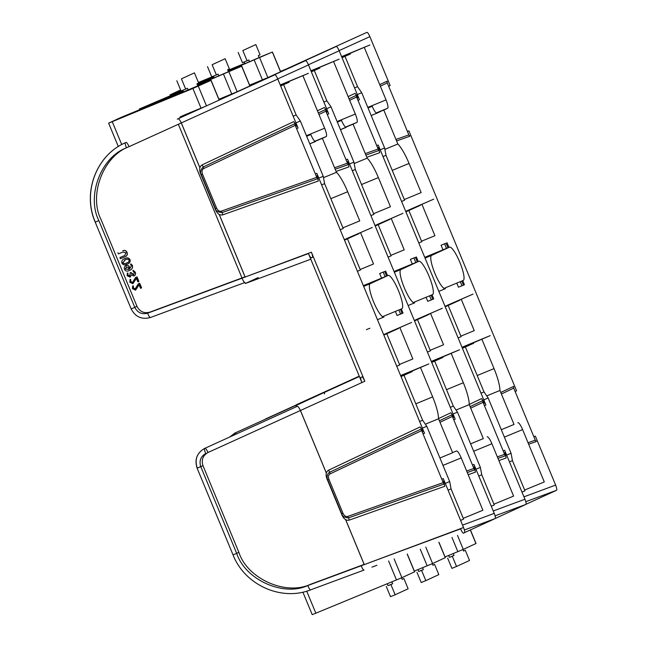 <?xml version="1.0" encoding="UTF-8"?>
<svg xmlns="http://www.w3.org/2000/svg" width="647" height="647" viewBox="0 0 647 647"><rect width="100%" height="100%" fill="white"/><g stroke="black" fill="none" stroke-linecap="round" stroke-linejoin="round"><path stroke-width="0.97" d="M229.75 437L234.91 433.078A5.119 1.173 65.6 0 0 234.764 434.719M395.374 311.409L397.064 315.493L400.59 314.086L398.884 309.962M385.102 276.69L383.21 272.112L384.698 271.497L386.599 276.075M397.064 315.493L403.041 313.035L401.342 308.951M400.38 309.347L402.086 313.471L403.041 313.035M234.91 433.078L235.201 432.94A5.119 0.995 65.6 0 0 235.201 432.948L359.376 376.505L235.201 432.94A5.119 0.995 65.6 0 1 236.43 433.967M371.952 567.136L376.926 565.292M296.391 406.712L295.905 405.548L324.64 392.3L324.503 393.934M369.898 328.231L366.372 329.638L369.898 328.231M221.048 99.25L204.573 106.731M177.27 119.145L180.222 117.778L179.915 117.05L184.104 115.117L204.557 106.69M184.104 115.117L184.419 115.894M383.833 335.081L398.503 328.466L383.639 334.612M385.62 333.698L411.629 322.416L385.652 333.763M344.503 240.142L359.174 233.527L344.309 239.673M346.299 238.759L372.3 227.469L346.323 238.816M381.593 278.137L379.676 273.519L383.21 272.112M379.676 273.519L384.698 271.497M385.652 271.053L387.561 275.671M329.808 472.181L328.466 470.232C326.056 471.825 325.514 474.574 326.824 478.481L342.142 515.465C343.978 519.161 346.315 520.722 349.145 520.156L444.732 486.301L443.818 481.457C443.785 480.6 444.117 480.875 444.804 482.29L444.028 482.565M342.053 514.373A4.958 3.397 -10.7 0 1 341.899 514.171L341.859 513.969M327.673 479.718L327.56 479.548A4.958 3.453 145.5 0 1 327.519 479.29M203.36 166.902L202.018 164.953C199.608 166.546 199.066 169.296 200.376 173.21L215.694 210.186C217.529 213.882 219.867 215.443 222.697 214.877L318.284 181.023L317.37 176.186C317.337 175.321 317.669 175.596 318.356 177.019L317.58 177.294M215.605 209.094A4.958 3.397 -10.7 0 1 215.451 208.892L215.411 208.69M201.225 174.439L201.112 174.278A4.958 3.453 145.5 0 1 201.071 174.019M362.393 375.325L313.835 258.104M258.258 277.555L245.35 283.499L244.93 282.496M310.795 259.229L245.35 283.499M219.187 99.905L225.172 97.187L219.098 99.695M396.732 366.218L399.725 364.981L386.833 333.844M399.959 327.794L412.859 358.931L399.498 364.431M357.403 271.279L360.403 270.042L347.504 238.905M360.177 269.492L373.529 263.992L360.63 232.847M463.252 518.336L482.897 510.24L461.214 457.89L442.985 465.395M400.744 375.907L428.824 363.929L400.598 375.559M420.582 367.731L432.657 396.886A24.95 5.265 -112.4 0 1 438.545 418.771L425.346 424.206M438.545 418.771L452.625 452.754L439.92 457.995M456.475 450.983L452.56 452.593L456.467 450.991A8.257 1.747 -112.4 0 1 456.475 450.983A8.257 1.747 -112.4 0 1 461.214 457.89M401.027 376.594L412.268 371.564L400.889 376.255M404.027 375.357L422.612 420.235L419.62 421.472M422.612 420.235L426.794 426.308L422.378 428.128M426.794 426.308L449.681 481.562L445.257 483.382M449.681 481.562L451.064 488.922L448.064 490.159M451.064 488.922L463.584 519.145L460.583 520.382M280.555 85.744L289.136 82.209L280.644 85.97M283.645 84.741L296.164 114.964L293.164 116.193M296.164 114.964L300.345 121.029L295.922 122.857M300.345 121.029L323.233 176.291L318.809 178.111M323.233 176.291L324.616 183.651L321.616 184.88M324.616 183.651L343.209 228.52L340.209 229.758M315.566 141.467A8.257 1.747 -112.4 0 1 315.55 141.475L309.792 143.844L315.154 141.442M315.55 141.475A8.257 1.747 -112.4 0 1 310.819 134.56L306.662 136.274M323.492 177.658L336.464 172.312A24.95 5.265 -112.4 0 1 347.682 191.738L359.756 220.894L342.918 227.833M315 141.37L322.384 138.321L336.464 172.312M280.313 85.169L308.441 73.305L280.216 84.935M302.958 75.836L324.648 128.195A8.257 1.747 -112.4 0 1 326.217 136.557L322.384 138.321M382.587 316.682L401.852 308.74A18.011 3.801 67.6 0 0 398.439 290.584A18.011 3.801 67.6 0 0 388.095 275.452A18.011 3.801 67.6 0 0 388.063 275.468L370.181 283.709A18.011 3.801 67.6 0 0 373.586 301.866A18.011 3.801 67.6 0 0 383.938 316.998A18.011 3.801 67.6 0 0 383.962 316.99L377.452 319.675L383.938 316.998M305.546 60.648L224.873 97.309L305.546 60.648C306.257 60.672 307.244 62.104 308.49 64.926L328.749 113.848L327.293 114.535M318.963 114.47L325.91 111.187C325.392 109.691 325.425 109.246 325.999 109.853L325.595 109.513L318.332 112.942M325.91 111.187L347.447 163.19C348.135 164.605 348.466 164.88 348.434 164.023L348.393 164.573L335.195 169.247M453.741 419.806L455.197 419.127L347.528 159.178L346.008 159.72M440.009 422.297L452.358 416.458C451.841 414.962 451.873 414.517 452.447 415.131L452.043 414.784L439.378 420.768M452.358 416.458L473.895 468.46C474.591 469.884 474.914 470.159 474.89 469.293L474.841 469.851L467.271 472.528M462.548 525.129L494.235 513.378L473.976 464.457L472.464 464.991M494.235 513.378C495.359 516.257 495.683 517.988 495.214 518.562L464.659 532.57M442.669 481.328L443.866 480.907L442.863 481.797M328.466 470.232L420.138 426.923L423.292 431.258L422.159 431.8M421.973 431.347L422.887 430.918C423.462 431.525 423.494 431.08 422.976 429.584L422.216 429.948M316.221 176.057L317.418 175.628L316.415 176.518M202.018 164.953L293.689 121.644L296.844 125.987L295.703 126.521M295.517 126.076L296.431 125.639C297.013 126.254 297.046 125.809 296.528 124.313L295.768 124.669M126.553 266.839L125.421 268.966L128.874 269.306M126.408 266.904L125.275 269.031L128.729 269.37L128.591 267.615L126.311 266.952M126.149 265.634L126.003 265.699C124.386 266.475 123.884 267.729 124.515 269.451C125.68 271.239 127.273 271.594 129.295 270.511C131.891 269.597 132.861 267.866 132.206 265.31L130.84 263.984L130.508 264.316L131.414 265.674L129.586 269.039L129.295 267.057C128.616 265.545 127.524 265.1 126.003 265.699L126.149 265.634C127.669 265.027 128.761 265.48 129.44 266.985L129.707 268.982M132.206 265.31L130.985 263.911L130.508 264.316M129.295 270.511L129.796 270.284M132.352 265.246C133.007 267.801 132.037 269.532 129.44 270.438M132.643 285.958L132.457 288.627L135.458 290.139L139.024 284.696L140.472 288.198L141.022 288.255L141.539 287.761L141.167 288.19L141.539 287.761L139.703 283.321L138.369 283.758L135.142 288.902L133.298 288.077L133.225 285.942L132.667 285.95L133.371 285.869L133.444 288.012L135.296 288.829M139.081 284.842L135.603 290.074M132.845 270.745L133.282 270.357L132.991 270.681L133.282 270.357L135.207 272.152C135.927 273.818 135.538 275.072 134.05 275.929L133.905 275.994C135.393 275.145 135.781 273.883 135.061 272.217L133.136 270.43L132.845 270.745L134.252 272.533L133.541 274.781L130.403 272.516L129.61 275.986L127.831 275.193L127.774 273.115L127.176 273.163L127.92 273.042L127.977 275.121L129.707 275.945M131.43 274.829L130.136 277.134M127.443 273.042L127.119 275.751L130.193 277.11M130.112 272.921L131.066 272.533L133.686 274.708M124.378 258.857L124.92 258.614C127.063 257.409 128.769 257.749 130.023 259.633C130.492 261.906 129.537 263.402 127.16 264.122M127.014 264.194C129.392 263.466 130.346 261.97 129.877 259.698C128.624 257.813 126.917 257.482 124.774 258.679C122.396 259.407 121.442 260.903 121.911 263.167C123.165 265.052 124.871 265.391 127.014 264.194L127.556 263.952M199.866 167.783L181.289 122.938L129.085 146.659C103.471 155.822 88.445 194.965 101.061 219.648L136.994 306.387C139.833 311.733 144.127 313.649 149.878 312.145L245.027 276.819L219.171 214.392M117.948 252.734L118.433 253.907L123.1 251.982L125.995 252.912L124.653 255.581L119.93 257.53L120.415 258.695L125.162 256.746C127.038 255.872 127.613 254.441 126.885 252.467C126.011 250.632 124.645 250.057 122.768 250.745L122.914 250.68C124.79 249.985 126.157 250.559 127.03 252.403C127.758 254.376 127.184 255.8 125.308 256.673M119.93 257.53L124.928 255.46M130.152 279.455L129.796 282.197L132.789 283.709L136.363 278.267L137.811 281.768L138.361 281.825L138.879 281.332L138.507 281.752L138.879 281.332L137.035 276.892L135.7 277.328L132.473 282.472L130.637 281.647L130.557 279.504L129.885 279.577L130.702 279.439L130.783 281.574L132.57 282.424M136.42 278.412L132.934 283.645M129.99 277.199L131.284 274.894L133.905 275.994M138.361 281.825L138.733 281.396L136.889 276.956L135.7 277.328M124.45 258.824L124.92 258.614M125.332 259.811L122.833 262.706C123.917 263.798 125.227 263.871 126.747 262.925L126.602 262.989C128.3 262.585 129.133 261.614 129.101 260.094C128.009 259.002 126.707 258.929 125.186 259.884L122.687 262.779C123.771 263.863 125.081 263.936 126.602 262.989L127.2 262.731M125.186 259.884L124.677 260.102M126.747 262.925L127.273 262.698M141.022 288.255L141.394 287.826L139.558 283.386L138.369 283.758M129.085 146.659A5.119 0.995 65.6 0 0 126.06 142.421L125.469 142.696A5.119 1.173 65.6 0 0 126.529 147.84C101.094 156.922 86.269 195.976 98.878 220.659L134.802 307.39L131.131 308.87L95.206 222.131L98.878 220.659M95.311 222.083C82.234 192.515 96.484 155.005 125.469 142.696L125.186 142.825C96.282 155.296 82.193 192.709 95.206 222.131M277.789 79.08L181.289 122.938C179.947 120.156 178.928 118.741 178.224 118.708L274.846 74.793C275.565 74.826 276.544 76.249 277.789 79.08L298.057 127.993L296.601 128.68M201.322 174.585L202.503 174.116C201.605 171.504 201.969 169.668 203.595 168.616L203.207 166.975L294.895 123.658L295.307 124.006C294.725 123.391 294.7 123.836 295.218 125.332L316.755 177.335L221.225 211.173C219.333 211.569 217.772 210.534 216.551 208.043L215.378 208.512M221.225 211.173L222.091 212.58C217.724 212.062 215.475 210.712 215.346 208.528L201.29 174.609C199.899 172.385 200.538 169.846 203.207 166.975M245.116 277.053L311.393 252.201C312.517 255.088 312.841 256.819 312.372 257.393L311.393 257.846C310.673 257.813 309.695 256.39 308.449 253.567L242.083 278.178C243.232 281.041 244.17 282.48 244.906 282.504L150.46 317.499A5.119 1.165 69.7 0 0 150.484 317.491L244.865 282.521M178.337 124.297L242.083 278.178L178.337 124.297M316.755 177.335C317.442 178.758 317.774 179.033 317.742 178.168L317.701 178.718L222.091 212.58M423.049 433.959L424.505 433.272L316.836 173.331L315.315 173.865M364.835 381.22L361.883 382.563C360.767 379.7 360.444 377.969 360.913 377.395L361.891 376.942C362.611 376.966 363.59 378.398 364.835 381.22L311.393 252.201M308.449 253.567L361.891 382.579L208.01 452.496C202.875 455.48 201.193 459.863 202.964 465.654L238.889 552.384C247.413 578.75 285.756 595.903 310.382 584.354L364.148 564.394L345.619 519.662M208.01 452.496A5.119 0.995 65.6 0 0 204.994 448.258L204.703 448.387A5.119 1.173 65.6 0 0 205.754 453.539C200.659 456.499 198.993 460.874 200.772 466.665L236.697 553.395C245.237 579.761 283.386 596.987 307.826 585.527A5.119 1.165 69.7 0 0 310.665 589.846A5.119 1.165 69.7 0 0 310.681 589.838L363.986 570.088M327.778 479.864L327.738 479.88C327.374 479.467 325.829 474.672 329.655 472.253L421.351 428.937L421.755 429.276C421.181 428.67 421.148 429.115 421.666 430.611L443.203 482.613L347.674 516.452C345.781 516.848 344.22 515.805 343.007 513.322L341.826 513.791M347.674 516.452L348.539 517.859C344.568 517.665 342.32 516.314 341.794 513.807L327.738 479.88L328.951 479.395C328.053 476.774 328.417 474.938 330.043 473.895L421.666 430.611M329.655 472.253L330.043 473.895M348.539 517.859L444.149 483.996L444.19 483.446C444.222 484.304 443.891 484.029 443.203 482.613M364.229 564.621L463.543 527.523C464.667 530.411 464.991 532.133 464.522 532.707L463.519 533.168C462.823 533.136 461.837 531.713 460.591 528.882L361.196 565.745C362.344 568.608 363.282 570.056 364.018 570.072L310.665 589.846C281.324 601.548 244.671 584.977 233.033 554.867L236.697 553.395M197.206 468.08C194.488 459.378 196.979 452.819 204.703 448.387L204.63 448.42C196.89 452.916 194.383 459.491 197.1 468.137L200.772 466.665M326.314 473.054L300.402 410.505C299.068 407.723 298.049 406.316 297.345 406.284L204.994 448.258L297.345 406.284M463.543 527.523L443.284 478.602L441.764 479.144M188.237 90.265L187.42 88.283L185.673 89.084L181.435 78.853L194.44 72.86L198.678 83.091L196.931 83.892L197.756 85.881M183.619 92.189L182.818 90.256M181.435 78.853L194.44 72.86M185.673 89.084L181.047 90.992L176.809 80.762M183.4 91.672L121.377 117.269L108.631 123.156L192.887 88.469L210.971 80.357L219.147 100.107M197.747 85.865L148.26 106.755L128.543 114.681L137.73 110.686L183.441 91.753M197.707 85.776L210.971 80.357M401.528 577.844L402.159 579.356L403.898 578.555L408.136 588.778L395.139 594.771L390.901 584.548L392.648 583.74L391.864 581.863M392.648 583.74L388.014 585.648L387.238 583.772M390.901 584.548L388.014 585.648M386.275 586.457L390.505 596.68L395.139 594.771M403.898 578.555L402.127 579.283M407.286 554.026L414.654 571.802L401.9 577.682L394.128 558.911M306.71 591.156L315.841 613.194L312.21 614.65L302.885 592.134M315.841 613.194L401.9 577.682M432.228 563.699L432.851 565.211L434.598 564.402L438.828 574.633L425.831 580.626L421.593 570.395L423.34 569.595L422.564 567.718M423.34 569.595L418.706 571.503L417.93 569.619M421.593 570.395L418.706 571.503M416.967 572.304L421.205 582.535L425.831 580.626M434.598 564.402L432.819 565.138M438.973 542.275L445.346 557.649L432.592 563.537L425.807 547.16M414.363 571.091L432.592 563.537M462.92 549.546L463.543 551.058L465.29 550.257L469.528 560.48L456.523 566.473L452.285 556.25L454.032 555.441L453.256 553.565M454.032 555.441L449.406 557.35L448.622 555.474M452.285 556.25L449.406 557.35M447.659 558.159L451.897 568.381L456.523 566.473M465.29 550.257L463.511 550.985M470.442 529.982L476.038 543.504L463.284 549.384L457.494 535.409M445.055 556.946L463.284 549.384M218.937 76.111L218.112 74.13L216.365 74.931L212.127 64.708L225.132 58.715L229.37 68.938L227.623 69.747L228.448 71.728M214.311 78.036L213.51 76.111M212.127 64.708L225.132 58.715M216.365 74.931L211.739 76.839L207.501 66.617M182.875 90.386L139.323 109.003L183.125 90.992M197.432 85.097L241.663 66.204L249.847 85.962M197.214 84.579L214.133 77.608M228.44 71.712L197.392 85.008M183.085 90.904L159.243 100.536L182.907 90.483M228.399 71.623L241.663 66.204M197.173 84.49L214.092 77.519M249.629 61.966L248.804 59.985L247.057 60.786L242.827 50.555L255.824 44.562L260.062 54.793L258.315 55.593L259.14 57.583L259.552 57.389L228.084 70.863M245.003 63.891L244.21 61.958M242.827 50.555L255.824 44.562M247.057 60.786L242.431 62.694L238.193 52.464M180.618 89.965L170.015 94.858L180.82 90.443M198.669 83.083L213.817 76.847M228.124 70.952L272.355 52.059L280.539 71.817M227.906 70.434L244.825 63.463M213.777 76.758L198.621 82.97M198.492 82.654L213.607 76.33M259.099 57.478L272.355 52.059M198.419 82.476L213.567 76.241M227.873 70.345L244.792 63.374M266.208 418.852A5.119 0.995 65.6 0 0 265.901 418.795A5.119 0.995 65.6 0 0 265.893 418.795L265.602 418.933A5.119 1.173 65.6 0 0 265.399 419.216M426.066 297.264L427.756 301.34L431.29 299.933L429.576 295.816M415.795 262.536L413.902 257.959L415.39 257.344L417.291 261.922M427.756 301.34L433.733 298.882L432.042 294.797M431.072 295.202L432.778 299.318L433.733 298.882M326.598 391.403L355.146 378.43M400.59 314.086L402.086 313.471M251.74 85.097L235.265 92.586M218.921 99.266L235.249 92.545M414.525 320.928L429.196 314.313L414.331 320.467M416.32 319.553L442.322 308.263L416.344 319.61M375.195 225.989L389.866 219.373L375.009 225.52M376.991 224.606L402.992 213.324L377.015 224.671M412.285 263.984L410.368 259.366L413.902 257.959M410.368 259.366L415.39 257.344M416.344 256.908L418.253 261.525M249.879 85.76L255.872 83.034L249.791 85.541M427.424 352.065L430.425 350.836L417.525 319.691M430.651 313.641L443.551 344.778L430.198 350.286M388.095 257.126L391.095 255.888L378.196 224.752M390.869 255.347L404.221 249.839L391.33 218.702M493.944 504.191L513.589 496.095L491.906 443.737L473.677 451.25M431.436 361.754L459.516 349.784L431.29 361.414M451.274 353.585L463.349 382.733A24.95 5.265 -112.4 0 1 469.245 404.618L456.038 410.061M469.245 404.618L483.317 438.609L470.612 443.842M487.175 436.83L487.159 436.838A8.257 1.747 -112.4 0 1 487.175 436.83A8.257 1.747 -112.4 0 1 491.906 443.737M431.719 362.449L442.969 357.411L431.581 362.102M434.719 361.212L453.312 406.09L450.312 407.327M453.312 406.09L457.486 412.163L453.07 413.983M457.486 412.163L480.373 467.417L475.957 469.237M480.373 467.417L481.764 474.777L478.764 476.014M481.764 474.777L494.276 505L491.283 506.229M311.247 71.599L319.828 68.056L311.344 71.825M314.345 70.588L326.856 100.811L323.864 102.048M326.856 100.811L331.038 106.884L326.622 108.704M331.038 106.884L353.925 162.138L349.509 163.958M353.925 162.138L355.308 169.498L352.308 170.735M355.308 169.498L373.901 214.375L370.901 215.613M346.258 127.313A8.257 1.747 -112.4 0 1 346.25 127.322L340.484 129.699L345.854 127.297M346.25 127.322A8.257 1.747 -112.4 0 1 341.511 120.415L337.354 122.129M354.184 163.505L367.156 158.159A24.95 5.265 -112.4 0 1 378.374 177.593L390.448 206.741L373.61 213.68M345.692 127.216L353.076 124.175L367.156 158.159M311.005 71.016L339.141 59.16L310.916 70.79M333.65 61.683L355.34 114.042A8.257 1.747 -112.4 0 1 356.918 122.404L353.076 124.175M413.279 302.529L432.544 294.595A18.011 3.801 67.6 0 0 429.139 276.431A18.011 3.801 67.6 0 0 418.787 261.307A18.011 3.801 67.6 0 0 418.763 261.315L400.873 269.564A18.011 3.801 67.6 0 0 404.278 287.721A18.011 3.801 67.6 0 0 414.63 302.853A18.011 3.801 67.6 0 0 414.654 302.836L408.144 305.521L414.63 302.853M336.238 46.495L255.573 83.164L336.238 46.495C336.95 46.527 337.936 47.951 339.182 50.781L359.441 99.695L357.985 100.382M349.655 100.317L356.602 97.034C356.085 95.538 356.117 95.093 356.691 95.707L356.287 95.36L349.024 98.797M356.602 97.034L378.139 149.036C378.835 150.46 379.158 150.735 379.134 149.869L379.085 150.427L365.887 155.102M484.441 405.661L485.889 404.973L378.22 145.033L376.708 145.567M470.701 408.144L483.05 402.313C482.533 400.817 482.565 400.372 483.147 400.978L482.735 400.639L470.07 406.623M483.05 402.313L504.595 454.315C505.283 455.731 505.614 456.014 505.582 455.148L505.533 455.698L497.972 458.383M493.249 510.976L524.935 499.225L504.668 450.312L503.156 450.846M524.935 499.225C526.051 502.112 526.375 503.835 525.906 504.417L495.351 518.425M474.72 468.42L475.505 468.145C474.809 466.73 474.486 466.447 474.51 467.312L475.424 472.148L468.177 474.72M473.369 467.183L474.558 466.762L473.564 467.652M438.545 418.577L450.83 412.778L453.984 417.113L452.851 417.647M452.665 417.202L453.579 416.765C454.154 417.38 454.186 416.935 453.668 415.439L452.908 415.795M348.272 163.141L349.057 162.866C348.361 161.451 348.029 161.176 348.062 162.033L348.976 166.877L336.1 171.439M346.913 161.904L348.11 161.483L347.107 162.373M317.434 110.783L324.382 107.499L327.536 111.834L326.403 112.376M326.217 111.923L327.131 111.494C327.705 112.101 327.738 111.656 327.22 110.16L326.46 110.524M296.9 404.698A5.119 0.995 65.6 0 0 296.593 404.65L296.302 404.779A5.119 1.173 65.6 0 0 296.091 405.071M456.758 283.111L458.456 287.195L461.982 285.788L460.276 281.663M446.487 248.391L444.594 243.814L446.09 243.199L447.983 247.777M461.982 285.788L464.425 284.737L462.734 280.652M461.764 281.049L463.47 285.173M431.29 299.933L432.778 299.318M282.432 70.952L265.966 78.441M249.621 85.121L265.941 78.392M445.217 306.783L459.888 300.168L445.023 306.314M447.012 305.4L473.014 294.118L447.037 305.465M405.895 211.844L420.558 205.228L405.701 211.375M407.683 210.461L433.692 199.171L407.707 210.518M442.977 249.839L441.068 245.221L444.594 243.814M441.068 245.221L446.09 243.199M447.037 242.762L448.953 247.372M357.29 377.258L359.295 376.328M280.572 71.607L286.564 68.889L280.483 71.396M458.116 337.92L461.117 336.683L448.217 305.546M461.343 299.496L474.243 330.633L460.89 336.133M418.787 242.981L421.787 241.743L408.896 210.607M421.561 241.194L434.921 235.694L422.022 204.557M524.636 490.038L544.281 481.95L522.598 429.592L504.369 437.105M462.128 347.609L490.208 335.631L461.99 347.261M481.966 339.432L494.041 368.588A24.95 5.265 -112.4 0 1 499.937 390.473L486.738 395.907M499.937 390.473L514.017 424.456L501.304 429.697M517.867 422.685L517.851 422.693A8.257 1.747 -112.4 0 1 517.867 422.685A8.257 1.747 -112.4 0 1 522.598 429.592M462.419 348.296L473.661 343.266L462.273 347.957M465.411 347.059L484.005 391.936L481.004 393.174M484.005 391.936L488.178 398.01L483.762 399.83M488.178 398.01L511.065 453.264L506.65 455.084M511.065 453.264L512.456 460.624L509.456 461.861M512.456 460.624L524.976 490.847L521.975 492.084M341.94 57.446L350.52 53.911L342.037 57.68M345.037 56.443L357.556 86.666L354.556 87.895M357.556 86.666L361.73 92.731L357.314 94.559M361.73 92.731L384.617 147.993L380.201 149.813M384.617 147.993L386.008 155.353L383.008 156.582M386.008 155.353L404.593 200.222L401.593 201.46M368.046 107.984L372.211 106.27A8.257 1.747 -112.4 0 0 376.942 113.176L371.184 115.546L376.95 113.168A8.257 1.747 -112.4 0 1 376.942 113.176L380.792 111.397L376.546 113.152M384.876 149.36L397.848 144.014A24.95 5.265 -112.4 0 1 409.066 163.44L421.148 192.596L404.31 199.535M376.384 113.071L383.768 110.022L397.848 144.014M341.705 56.871L369.833 45.007L341.608 56.637M364.342 47.538L386.033 99.897A8.257 1.747 -112.4 0 1 387.61 108.259L383.768 110.022M443.971 288.384L463.236 280.442A18.011 3.801 67.6 0 0 459.831 262.286A18.011 3.801 67.6 0 0 449.479 247.154A18.011 3.801 67.6 0 0 449.455 247.17L431.565 255.411A18.011 3.801 67.6 0 0 434.978 273.568A18.011 3.801 67.6 0 0 445.322 288.699A18.011 3.801 67.6 0 0 445.354 288.691L438.836 291.376L445.322 288.699M366.93 32.35L286.265 69.011L366.93 32.35C367.65 32.382 368.628 33.806 369.874 36.628L390.133 85.55L388.685 86.237M380.347 86.172L387.294 82.889C386.777 81.393 386.809 80.948 387.391 81.554L386.979 81.215L379.716 84.644M387.294 82.889L408.839 134.891C409.527 136.307 409.858 136.582 409.826 135.724L409.777 136.274L396.579 140.949M515.133 391.516L516.581 390.828L408.912 130.88L407.4 131.422M501.393 393.999L513.742 388.16C513.225 386.663 513.257 386.227 513.839 386.833L513.427 386.485L500.762 392.47M513.742 388.16L535.287 440.17C535.975 441.586 536.306 441.861 536.274 440.995L536.226 441.553L528.664 444.23M523.941 496.831L555.627 485.08L535.36 436.159L533.848 436.693M555.627 485.08C556.743 487.959 557.075 489.69 556.606 490.264L526.043 504.272M505.412 454.267L506.197 453.992C505.509 452.577 505.178 452.302 505.21 453.159L506.116 458.003L498.877 460.567M504.062 453.029L505.25 452.609L504.256 453.498M469.245 404.432L481.522 398.625L484.684 402.96L483.544 403.502M483.358 403.049L484.271 402.62C484.854 403.227 484.878 402.782 484.36 401.286L483.6 401.65M378.964 148.996L379.749 148.721C379.053 147.298 378.73 147.023 378.754 147.888L379.668 152.724L366.792 157.286M377.613 147.759L378.802 147.33L377.808 148.228M348.126 96.629L355.074 93.346L358.228 97.689L357.095 98.223M356.909 97.778L357.823 97.341C358.398 97.956 358.43 97.511 357.912 96.015L357.152 96.371M349.145 520.156L348.701 517.802M342.142 515.465L341.899 514.171M327.56 479.548L326.824 478.481M222.697 214.877L222.253 212.523M215.694 210.186L215.451 208.892M201.112 174.278L200.376 173.21M415.819 403.825L432.657 396.886M347.682 191.738L330.843 198.678M306.419 135.7L324.648 128.195M326.217 136.557L314.822 141.248M388.063 275.468L363.355 285.65L388.095 275.452M370.181 283.709L363.663 286.395M308.49 64.926L277.725 78.91M325.999 109.853L325.554 110.063M347.447 163.19L334.572 167.751M347.965 164.184L348.434 164.023M452.447 415.131L452.002 415.342M473.895 468.46L466.657 471.032M474.413 469.463L474.89 469.293M464.4 529.99L495.214 518.562M134.762 307.309L136.994 306.387M219.236 214.424L245.067 276.803M181.33 122.922L199.883 167.71M216.551 208.043L202.503 174.116M242.083 278.178L147.621 313.188C141.911 314.677 137.641 312.744 134.802 307.39M147.621 313.188A5.119 1.165 69.7 0 0 150.46 317.499C141.782 319.804 135.336 316.925 131.131 308.87M295.307 124.006L294.862 124.216M203.595 168.616L295.218 125.332M317.273 178.337L317.742 178.168M300.443 410.489L326.331 472.989M345.684 519.703L364.188 564.37M202.964 465.654L197.432 467.983M236.665 553.306L238.889 552.384M343.007 513.322L328.951 479.395M421.755 429.276L421.31 429.487M443.721 483.616L444.19 483.446M463.309 533.16L464.522 532.707M361.196 565.753L307.826 585.527M311.158 257.846L312.372 257.393M121.725 144.556L112.255 121.701M192.887 88.469L201.031 108.146M206.474 105.873L198.314 86.188M158.596 101.991L158.774 102.428M407.181 554.067L414.549 571.851M396.465 579.963L388.596 560.957M438.868 542.315L445.249 557.698M427.166 565.818L420.283 549.206M470.337 530.03L475.941 543.553M457.858 551.673L451.97 537.455M143.23 108.219L142.947 107.548M223.579 74.324L231.723 93.993M237.166 91.728L229.014 72.035M173.922 94.074L173.647 93.403M254.271 60.171L262.423 79.848M267.858 77.575L259.706 57.89M265.602 418.933L359.303 376.344L265.828 418.827M446.511 389.672L463.349 382.733M378.374 177.593L361.536 184.532M337.111 121.555L355.34 114.042M356.918 122.404L345.522 127.103M418.763 261.315L394.047 271.497L418.787 261.307M400.873 269.564L394.363 272.25M339.182 50.781L308.417 64.765M356.691 95.707L356.246 95.918M378.139 149.036L365.264 153.598M378.657 150.039L379.134 149.869M483.147 400.978L482.694 401.189M504.595 454.315L497.349 456.879M505.105 455.318L505.582 455.148M495.101 515.845L525.906 504.417M296.52 404.682L359.231 376.174L296.302 404.779M477.203 375.527L494.041 368.588M409.066 163.44L392.228 170.379M367.803 107.402L386.033 99.897M387.61 108.259L376.214 112.95M449.455 247.17L424.747 257.352L449.479 247.154M431.565 255.411L425.055 258.096M369.874 36.628L339.109 50.612M387.391 81.554L386.938 81.765M408.839 134.891L395.956 139.453M409.349 135.894L409.826 135.724M513.839 386.833L513.394 387.043M535.287 440.17L528.041 442.734M535.797 441.165L536.274 440.995M525.793 501.692L556.606 490.264M234.845 433.11L229.709 437.024M125.769 142.55L125.178 142.825M274.846 74.793L178.224 118.708M233.033 554.867L197.1 468.137M118.32 146.562L108.631 123.156M219.204 99.937L211.068 80.301M139.615 109.715L139.323 109.003M249.896 85.792L241.76 66.156M170.307 95.562L170.015 94.858M280.588 71.639L272.452 52.011"/></g></svg>
